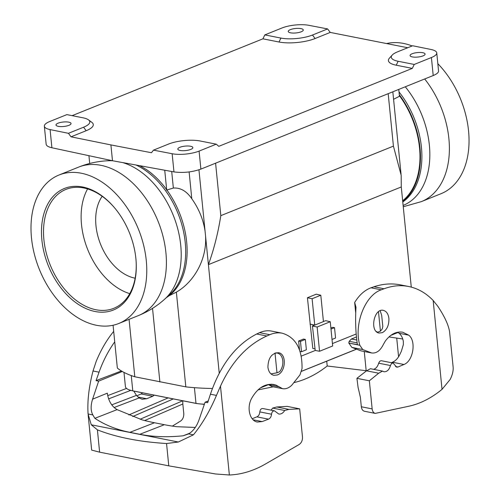 <?xml version="1.0" encoding="UTF-8"?>
<svg xmlns="http://www.w3.org/2000/svg" width="500" height="500" viewBox="0 0 500 500"><rect width="100%" height="100%" fill="white"/><g stroke="black" fill="none" stroke-linecap="round" stroke-linejoin="round"><path stroke-width="0.75" d="M182.763 400.794L182.825 404.006L144.688 420.538M282.256 333.206L271.675 331.112C267.688 330.344 263.637 330.869 259.544 332.675L256.694 333.994C235.912 344.706 220.487 364.775 210.425 394.212L207.675 402.719L205.087 402.206L198.9 420.213C196.6 426.519 193.194 431.075 188.694 433.888L193.425 434.825C202.206 424.087 209.881 410.95 216.462 395.406L220.487 386.125C231.788 361.619 247.225 344.906 266.806 335.994L269.8 334.706C274.006 332.919 278.163 332.419 282.256 333.206C295.688 337.287 302.281 349.062 302.044 368.531L299.994 374.837L291.887 385.081C288.95 388.025 285.831 389.219 282.544 388.663L275.912 385.081L273.769 384.481C264.969 383.356 257.575 388.006 251.6 398.438C246.475 407.606 249.725 420.925 257.369 422.05L262.162 421.587L268.525 419.156C270.281 418.319 271.281 416.669 271.531 414.219C271.869 411.956 272.856 410.831 274.494 410.831L278.738 414.025C281.062 414.338 283.05 413.156 284.713 410.481L288.913 409.381L299.675 408.85L302.481 436.969C302.613 440.344 301.5 442.856 299.137 444.5L265.363 464.062C253.538 470.863 241.537 474.506 229.363 475L215.525 473.969L168.775 465.85L99.625 452.169L97.394 429.844L91.269 424.794L178.325 442.019L193.425 434.825M268.075 384.475L272.1 386.594L282.556 388.669M208.244 400.95L205.087 402.206M113.681 331.381C106.656 340.012 100.812 350.062 96.144 361.519L93.019 370.981C88.881 387.006 87.238 401.344 88.081 413.981L92.819 414.919C90.669 410.794 90.594 405.544 92.594 399.181L98.637 381.144L122.3 371.488M92.594 399.181L107.312 393.169C108.475 400.956 111.737 406.444 117.094 409.625L142.162 419.881A319.7 213.562 -111.9 0 0 154.5 422.75L164.387 424.706A319.7 213.562 -111.9 0 0 176.637 426.7L195.287 427.45M172.381 426.106L180.594 421.05C182.85 419.381 183.912 416.856 183.769 413.475L182.825 404.006M88.081 413.981L91.269 424.794M88.181 415.256L91.662 450.106L99.625 452.169M114.725 341.85C108.275 350.906 103.05 361.012 99.056 372.175L96.05 380.631L98.637 381.144M188.694 433.888L183.131 435.794C167.413 437.388 152.963 436.894 139.8 434.3L129.913 432.344C116.762 429.731 105.075 425.056 94.862 418.325L92.819 414.919M142.562 392.837L141.163 393.956L136.819 395.806M178.325 442.019L166.55 443.525C139.188 441.812 116.137 437.25 97.394 429.844M133.781 391.1L136.45 395.387L139.137 397.944L142.106 399.244L146.694 398.744L152.781 396.256L154.225 395.144M267.913 367.169C268.531 371.719 270.494 374.438 273.806 375.312L277.256 374.981C285.887 372.262 286.931 353.8 278.519 352.725C271.756 353.081 268.219 357.894 267.913 367.169M284.713 410.481L272.663 408.1L276.75 406.975L287.244 406.388L299.675 408.85M272.663 408.1L271.094 410.163M274.488 410.831L262.7 408.5C261.106 408.506 260.15 409.637 259.825 411.9C259.587 414.356 258.612 416.006 256.906 416.856L252.175 418.738M121.4 370.956L96.05 380.631M189.119 171.944L191.794 198.756C198.894 208.769 203.319 219.562 205.062 231.137L205.525 235.725C207.2 259.775 193.406 282.475 176.363 292.119L185.819 386.869L134.8 376.775A120.162 35.731 -5.7 0 1 117.344 368.069L113.069 325.25M185.819 386.869A120.162 35.731 -5.7 0 0 212.406 388.494M376.856 332L377.85 332.175L380.425 331.138L382.244 328.925L382.8 326.438L381.7 315.413L380.163 310.738M301.281 356.106L315.3 350.462M332.431 343.562L356.188 334M276.981 372.8L279.556 371.763A10.938 7.462 101.2 0 0 282.775 360.644A10.938 7.462 101.2 0 0 277.488 353.137A10.938 7.462 101.2 0 0 275.025 353.181L276.981 372.8L270.988 373.894M393.581 99.288L399.75 96.131L399.438 96.219L398.762 89.419M402.656 200.756A73.675 49.212 -111.9 0 0 399.75 96.131M399.744 96.1A73.7 49.231 -111.9 0 0 399.375 95.594M88.931 155.694L89.706 163.475M166.4 190.106L173.356 188.05L171.706 171.494M176.363 292.119L168.95 295.837M191.794 198.756C186.631 191.144 180.487 187.575 173.356 188.05M166.675 189.706L164.731 170.231M274.706 353.212L275.025 353.181M377.85 332.175A10.938 7.462 -78.8 0 1 376.181 331.394M380.425 331.138L378.488 311.725M411.275 287.106L401.281 186.956L401.175 175.306L393.419 146.131L388.188 93.675M205.525 235.725L208.406 264.631L401.281 186.956M215.588 163.188L220.819 215.644C218.056 233.094 213.919 249.425 208.406 264.631L219.237 373.162M332.025 339.45L335.562 338.025L334.531 327.675L332.694 327.312L330.881 328.038M315.038 348.9L312.806 348.456L307.425 297.744L316.269 294.181L320.8 295.231L323.438 321.606L314.744 325.106L312.106 298.731L307.425 297.744M305.338 339.431L300.469 341.394L301.5 351.744L306.369 349.781L305.338 339.431L303.494 339.069L298.631 341.025L299.5 349.75M438.556 70.95C438.619 72.513 436.838 74.044 433.206 75.544L200.888 169.106C192.075 172.175 183.1 173.106 173.962 171.906L172.144 153.737L153.481 150.137L151.469 152.731L110.906 144.913L112.487 160.738L51.9 147.756C48.3 146.95 46.381 145.775 46.15 144.231M173.962 171.906L112.487 160.738M72.144 115.656L262.919 38.825L264.831 34.894L282.013 27.975A19.225 5.719 -5.7 0 1 308.95 25.331L327.619 28.931L330.238 32.425L407.731 47.744M433.206 75.544L431.413 57.531L414.231 64.45L412.319 68.388L396.231 65.206L398.137 61.269A22.431 6.669 -5.7 0 1 392.206 55.081A22.431 6.669 -5.7 0 1 397.531 51.85L412.656 45.756L431.012 49.481A19.225 5.719 -5.7 0 1 436.75 52.894L438.556 70.987M68.438 133.312L83.569 127.219A22.431 6.669 -5.7 0 0 88.481 119.85L91.781 122.3A25.631 7.625 174.3 0 1 86.169 130.719L71.025 136.819L68.438 133.312L50.087 129.588L51.9 147.756M110.906 144.913L71.025 136.819M412.319 68.388L218.787 146.331L216.269 144.175L199.088 151.094L200.888 169.106M396.231 65.206A25.631 7.625 174.3 0 1 389.45 58.131L392.206 55.081M330.238 32.425L315.094 38.525A25.631 7.625 174.3 0 1 279.012 42.013L262.919 38.825M134.8 376.775L129.069 319.344M159.881 381.994L152.531 308.369M58.306 126.35A7.556 2.25 -5.7 0 0 66.55 126.037A7.556 2.25 -5.7 0 0 71.037 123.513A7.556 2.25 -5.7 0 0 63.294 122.013A7.556 2.25 -5.7 0 0 56 125.013A7.556 2.25 -5.7 0 0 58.306 126.35M50.087 129.588A19.225 5.719 -5.7 0 1 44.35 126.175A19.225 5.719 -5.7 0 1 49.688 121.538L66.869 114.619L82.963 117.8A22.431 6.669 -5.7 0 1 88.481 119.85M198.944 169.812L205.062 231.137M180.119 150.45A7.556 2.25 -5.7 0 0 188.369 150.144A7.556 2.25 -5.7 0 0 192.856 147.613A7.556 2.25 -5.7 0 0 185.113 146.113A7.556 2.25 -5.7 0 0 177.819 149.113A7.556 2.25 -5.7 0 0 180.119 150.45M172.144 153.737A19.225 5.719 -5.7 0 0 199.088 151.094M216.269 144.175L200.181 140.994A22.431 6.669 -5.7 0 0 168.606 144.044L153.481 150.137M290.544 32.819A7.556 2.25 -5.7 0 0 298.794 32.506A7.556 2.25 -5.7 0 0 303.281 29.981A7.556 2.25 -5.7 0 0 295.538 28.481A7.556 2.25 -5.7 0 0 288.244 31.481A7.556 2.25 -5.7 0 0 290.544 32.819M264.831 34.894L280.919 38.075A22.431 6.669 -5.7 0 0 312.488 35.025L327.619 28.931M412.362 56.919A7.556 2.25 -5.7 0 0 420.606 56.612A7.556 2.25 -5.7 0 0 425.1 54.081A7.556 2.25 -5.7 0 0 417.356 52.581A7.556 2.25 -5.7 0 0 410.062 55.581A7.556 2.25 -5.7 0 0 412.362 56.919M431.413 57.531A19.225 5.719 -5.7 0 0 436.75 52.894M398.137 61.269L414.231 64.45M319.556 351.262L317.137 327.013L330.256 321.731L332.675 345.981L319.556 351.262L315.212 350.444L312.45 326.031L314.331 325.163L310.056 324.125L314.744 325.106M323.419 321.481L325.725 320.688L330.256 321.731M317.137 327.013L312.45 326.031M312.106 298.731L320.8 295.231M334.531 327.675L330.988 329.1M300.469 341.394L298.631 341.025M301.5 351.744L300.094 351.463M111.769 160.588L111.388 160.662M166.438 297.581A74.338 49.662 -111.9 0 0 185.975 236.506A74.338 49.662 -111.9 0 0 146.544 169.656L139.869 165.712M136.05 165.019A74.338 49.662 68.1 0 1 182.356 226.619A74.338 49.662 68.1 0 1 169.938 294.4L164.956 298.925A76.75 51.269 68.1 0 0 176.438 224.25A76.75 51.269 68.1 0 0 122.856 162.625M96.469 325.281A80.025 53.456 -111.9 0 0 118.781 323.488A80.025 53.456 -111.9 0 0 143.531 244.856A80.025 53.456 -111.9 0 0 81.294 173.225A80.025 53.456 -111.9 0 0 58.987 175.019A80.025 53.456 -111.9 0 0 34.237 253.65A80.025 53.456 -111.9 0 0 96.469 325.281M41.881 239.95A65.525 43.775 -111.9 0 0 94.031 311.281A65.525 43.775 -111.9 0 0 136.119 261.356A65.525 43.775 -111.9 0 0 114.544 207.787A65.525 43.775 -111.9 0 0 63.494 188.856A65.525 43.775 -111.9 0 0 41.881 239.95M136.094 261.019A64.088 42.812 68.1 0 1 113.819 308.3A64.088 42.812 68.1 0 1 43.906 239.756A64.088 42.812 68.1 0 1 65.938 189.406A64.088 42.812 68.1 0 1 83.8 187.969A64.088 42.812 68.1 0 1 114.763 208.05M129.769 293.644A64.088 42.812 68.1 0 1 87.769 249.7A64.088 42.812 68.1 0 1 87.594 188.919M135.156 278.206A48.062 32.106 68.1 0 1 100.662 244.513A48.062 32.106 68.1 0 1 102.175 196.312M399.288 94.731A74.338 49.662 68.1 0 1 402.731 201.525M386.838 43.5A80.025 53.456 68.1 0 1 403.556 43.438A80.025 53.456 68.1 0 1 412.15 45.963M437.825 63.675A80.025 53.456 68.1 0 1 469.019 138.331A80.025 53.456 68.1 0 1 441.044 193.7L421.413 201.606A80.025 53.456 -111.9 0 0 424.688 78.975M402.781 201.988A74.338 49.662 -111.9 0 0 399.012 91.919M194.419 387.675L195.981 403.356L132.775 390.85A12.819 8.744 101.2 0 0 133.537 391.05L196.75 403.556A12.819 8.744 101.2 0 1 195.981 403.356A24.194 7.194 174.3 0 0 204.412 404.169M397.981 332.425L391.019 335.231M355.919 349.363L301.588 371.25M278.631 386.706L268.281 384.656L260.644 387.738M123.994 372.406L125.4 386.525A24.194 7.194 -5.7 0 0 129.894 390.112A24.194 7.194 -5.7 0 0 132.775 390.85L131.25 375.562M369.35 380.788L378.694 373.219L382.506 371.1L383.963 371.744C386.981 371.938 389.156 369.862 390.475 365.525L391.325 363.8L392.631 363.019L393.081 363.031L396.681 367.163L398.019 367.006L403.938 364.487C413.212 361.181 416.512 340.9 408.719 335.163L402.688 332.206C396.356 331.219 390.575 334.15 385.35 341.006L383.319 344.544C380.269 350.712 376.381 353.525 371.65 352.969L362.762 349.556L359.831 345.262C353.631 324.625 365.019 295.169 381.256 289.819L384.069 288.769C392.388 285.688 400.575 284.931 408.625 286.494C417.762 288.35 425.938 293.012 433.162 300.475L437.8 306.262C444.556 316.438 448.481 324.906 449.569 331.669L453.106 366.806C453.469 370.681 452.481 374.906 450.138 379.481L442.031 389.35C431.475 398.013 420.487 403.625 409.069 406.188L375.238 413.394C373.519 412.931 372.488 411.431 372.156 408.906L369.35 380.788L356.912 378.331L358.088 387.4L360.381 397.294L361.331 406.763C361.669 409.294 362.719 410.794 364.487 411.269M384.069 288.769L373.956 286.769L371 287.787C364.631 290.175 359.188 295.075 354.669 302.481L356 307.294C355.194 320.337 355.662 332.781 357.413 344.625L348.844 343.088L351.844 347.394L360.994 350.863M348.8 342.925L349.194 341.312L351.494 338.981L356.781 340.031M356.45 336.962L351.494 338.981M403.938 364.487L392.488 362.225C395.2 361.069 397.469 358.844 399.3 355.562L401.312 351.419L403.363 344.6L403.325 341.344C402.663 337.781 401.244 335.081 399.087 333.256L397.669 332.219M355.712 312.925L354.669 302.481M364.263 351.506L366.181 370.706L327.212 365.994C316.637 374.306 305.631 379.831 294.188 382.562M366.581 370.788L366.181 370.706M398.581 356.775L396.719 338.069A319.7 213.562 68.1 0 1 388.975 336.906M402.756 339.019L396.719 338.069M373.956 286.769C382.9 283.812 391.681 283.175 400.306 284.844L408.625 286.494M388.9 318.444C388.294 313.894 386.444 311.206 383.35 310.369C373.875 307.925 369.425 331.7 379.106 333.05L382.319 332.669C386.906 330.025 389.1 325.288 388.9 318.444M356.912 378.331L366.531 370.812L370.456 368.713L382.506 371.1M393.094 363.038L381.112 360.681L379.738 361.256L378.656 363.188C377.688 366.544 376 368.594 373.575 369.331M392.488 362.225L391.344 362.688M326.731 361.188L327.212 365.994M273.238 386.825L257.987 389.9M128.831 414.938L168.131 397.9M173.312 398.925L132.75 416.506M140.181 419.219L182.706 400.781M259.544 332.675L269.8 334.706M107.7 395.631L126.538 388.413M256.694 333.994L266.806 335.994M210.425 394.212L216.462 395.406M93.019 370.981L99.056 372.175M166.55 443.525L168.775 465.85M141.163 393.956L152.781 396.256M138.006 397.025L146.694 398.744M117.094 409.625L94.862 418.325M154.5 422.75L129.913 432.344M139.8 434.3L164.387 424.706M139.137 397.944L114.113 407.531M130.762 390.381L108.612 398.862M111.744 404.85L136.45 395.387M220.487 386.125L229.363 475M276.75 406.975L288.913 409.381M259.825 411.9L271.531 414.219M256.906 416.856L268.525 419.156M253.144 419.806L262.162 421.587M271.55 384.219L275.912 385.081M183.131 435.794L189.737 433.219M314.131 325.356L314.088 325.012M220.819 215.644L393.419 146.131M280.919 38.075L279.012 42.013M312.488 35.025L315.094 38.525M83.569 127.219L86.169 130.719M58.987 175.019L78.619 167.113A80.025 53.456 68.1 0 1 100.925 165.319A80.025 53.456 68.1 0 1 163.162 236.95A80.025 53.456 68.1 0 1 138.412 315.581L118.781 323.488M112.031 160.644L109.3 160.719A76.75 51.269 68.1 0 1 112.662 160.775M403.125 205.438A76.75 51.269 -111.9 0 0 405.281 86.788M359.831 345.262L348.844 343.088M381.256 289.819L371 287.787M362.762 349.556L351.844 347.394M371.625 352.962L360.938 350.85M349.194 341.312L357.15 342.887M442.031 389.35L433.162 300.475M372.156 408.906L361.331 406.763M378.694 373.219L366.531 370.812M390.475 365.525L378.656 363.188M398.019 367.006L395.494 366.506M408.719 335.163L399.087 333.256M277.488 353.137L275.944 352.794M401.062 174.275L392.831 91.8M44.35 126.175L46.156 144.262M138.412 315.581C148.25 311.6 157.1 306.05 164.956 298.925M78.619 167.113C88.469 163.162 98.694 161.031 109.3 160.719M421.413 201.606L403.256 206.756M204.338 404.381L196.75 403.556M398.044 332.469L390.819 335.375M356.006 349.4L301.569 371.319M268.337 384.706L260.425 387.887M129.894 390.112L133.537 391.05M375.225 413.387L364.481 411.262M371.65 352.969L360.962 350.856"/></g></svg>
